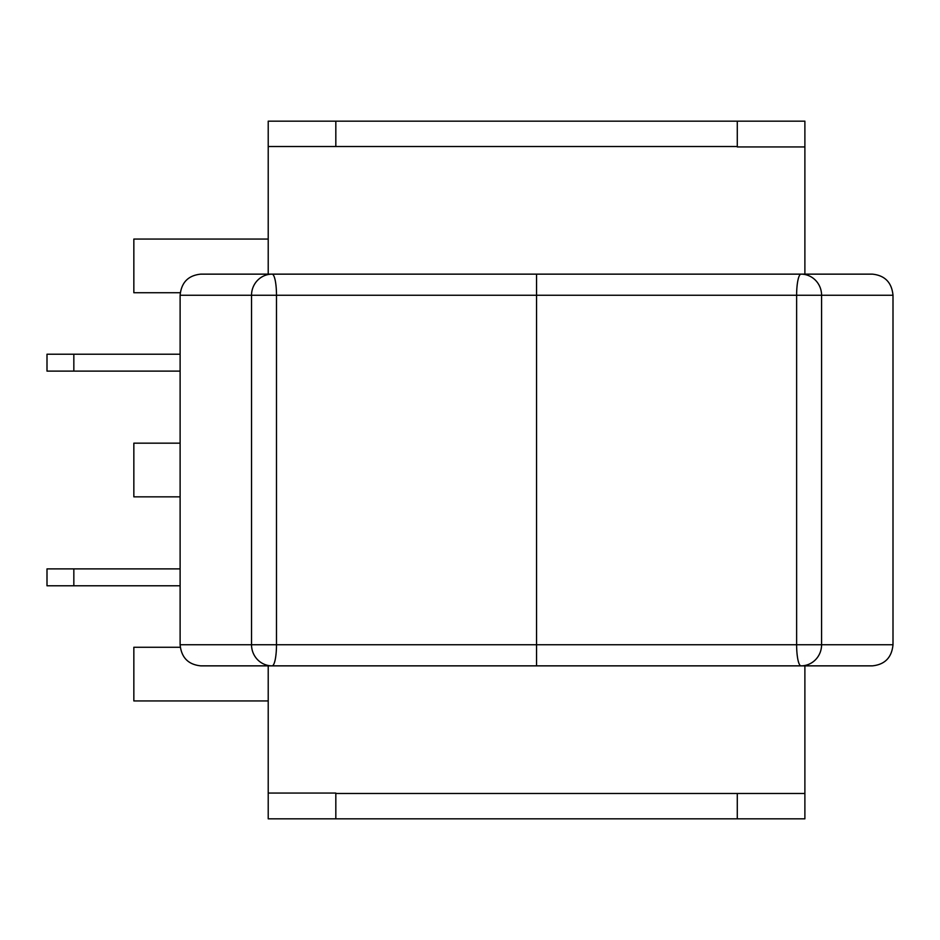<?xml version="1.0" encoding="UTF-8"?>
<svg xmlns="http://www.w3.org/2000/svg" width="940" height="940" viewBox="0 0 940 940"><rect width="100%" height="100%" fill="white"/><g stroke="black" fill="none" stroke-linecap="round" stroke-linejoin="round"><path stroke-width="1.41" d="M893 295.266C891.755 282.458 884.857 275.408 872.332 274.139L200.784 274.139C188.247 275.408 181.361 282.458 180.116 295.266L893 295.266L893 644.734L821.584 644.734A21.127 20.562 90 0 1 801.021 665.861L872.332 665.861C884.857 664.592 891.755 657.542 893 644.734M536.552 665.861L536.552 644.734L276.489 644.734A21.127 4.395 90 0 1 272.095 665.861A21.127 20.562 -90 0 1 251.532 644.734L180.116 644.734C181.361 657.542 188.247 664.592 200.784 665.861L801.021 665.861A21.127 4.395 -90 0 1 796.627 644.734L536.552 644.734L536.552 274.139M180.116 644.734L180.116 295.266M73.837 568.888L73.837 585.785L47 585.785L47 568.888L180.116 568.888M180.116 371.112L47 371.112L47 354.215L180.116 354.215M73.837 585.785L180.116 585.785M268.217 665.861L268.217 793.066L335.827 793.066L335.827 818.834L268.217 818.834L268.217 793.066M804.887 793.477L804.887 818.834L737.277 818.834L737.277 793.477L804.887 793.477L804.887 665.861M804.887 274.139L804.887 146.934L737.277 146.934L737.277 121.166L335.827 121.166L335.827 146.523L268.217 146.523L268.217 274.139M737.277 818.834L335.827 818.834M268.217 146.523L268.217 121.166L335.827 121.166M737.277 121.166L804.887 121.166L804.887 146.934M180.257 647.272L133.844 647.272L133.844 700.934L268.217 700.934M180.116 443.163L133.844 443.163L133.844 496.837L180.116 496.837M268.217 239.066L133.844 239.066L133.844 292.728L180.257 292.728M821.584 644.734L796.627 644.734L796.627 295.266A21.127 4.395 -90 0 1 801.021 274.139A21.127 20.562 90 0 1 821.584 295.266L821.584 644.734M276.489 644.734L251.532 644.734L251.532 295.266A21.127 20.562 -90 0 1 272.095 274.139A21.127 4.395 90 0 1 276.489 295.266L276.489 644.734M73.837 371.112L73.837 354.215M737.277 793.477L335.827 793.477M737.277 146.523L335.827 146.523"/></g></svg>

